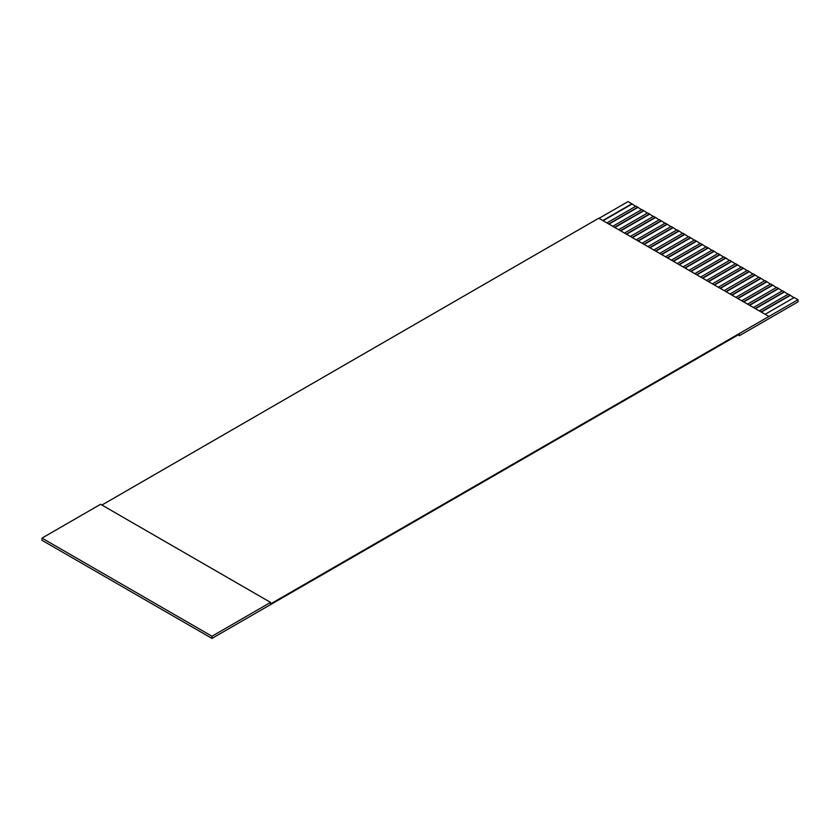 <?xml version="1.0" encoding="UTF-8"?>
<svg xmlns="http://www.w3.org/2000/svg" width="840" height="840" viewBox="0 0 840 840"><rect width="100%" height="100%" fill="white"/><g stroke="black" fill="none" stroke-linecap="round" stroke-linejoin="round"><path stroke-width="1.26" d="M211.953 636.237L211.953 638.411L49.907 544.856L42 540.288L42 538.115L211.953 636.237L270.554 602.406L100.601 504.284L42 538.115M765.156 314.286L794.189 297.518L798 299.712L270.554 603.928L270.554 602.406M798 299.712L798 301.865L739.4 335.706L738.077 334.94M599.004 218.358L628.047 201.59L631.859 203.794L602.816 220.563M635.67 206.335L631.859 203.794M606.921 222.925L635.953 206.167L637.718 207.175L608.675 223.944M641.529 209.716L637.718 207.175M612.78 226.306L641.823 209.548L643.577 210.556L614.534 227.325M647.388 213.097L643.577 210.556M618.639 229.698L647.682 212.929L649.436 213.948L620.403 230.706M653.247 216.478L649.436 213.948M624.498 233.079L653.541 216.31L655.295 217.329L626.262 234.097M659.106 219.87L655.295 217.329M630.357 236.46L659.4 219.691L661.154 220.71L632.121 237.478M664.965 223.251L661.154 220.71M636.226 239.841L665.259 223.083L667.023 224.091L637.98 240.859M670.824 226.632L667.023 224.091M642.086 243.233L671.118 226.464L672.882 227.483L643.839 244.241M676.694 230.013L672.882 227.483M647.945 246.614L676.977 229.845L678.741 230.864L649.698 247.632M682.553 233.405L678.741 230.864M653.803 249.995L682.847 233.226L684.6 234.245L655.557 251.013M688.412 236.786L684.6 234.245M659.663 253.376L688.706 236.618L690.459 237.626L661.426 254.394M694.271 240.167L690.459 237.626M665.522 256.767L694.565 239.999L696.318 241.017L667.286 257.775M700.13 243.547L696.318 241.017M671.38 260.148L700.424 243.38L702.177 244.398L673.145 261.156M705.989 246.928L702.177 244.398M677.25 263.529L706.283 246.761L708.047 247.779L679.004 264.548M711.848 250.32L708.047 247.779M683.109 266.91L712.142 250.152L713.905 251.16L684.863 267.928M717.707 253.701L713.905 251.16M688.968 270.302L718 253.533L719.764 254.552L690.722 271.31M723.576 257.082L719.764 254.552M694.827 273.683L723.87 256.914L725.624 257.933L696.581 274.691M729.435 260.463L725.624 257.933M700.686 277.064L729.729 260.295L731.482 261.314L702.45 278.082M735.294 263.855L731.482 261.314M706.545 280.445L735.588 263.687L737.341 264.695L708.309 281.463M741.153 267.236L737.341 264.695M712.404 283.826L741.447 267.067L743.2 268.076L714.168 284.844M747.012 270.617L743.2 268.076M718.274 287.217L747.306 270.449L749.07 271.467L720.027 288.225M752.871 273.998L749.07 271.467M724.133 290.598L753.165 273.83L754.929 274.848L725.886 291.617M758.73 277.389L754.929 274.848M729.992 293.979L759.024 277.221L760.788 278.229L731.745 294.998M764.6 280.77L760.788 278.229M735.851 297.36L764.894 280.602L766.647 281.61L737.604 298.379M770.458 284.151L766.647 281.61M741.71 300.752L770.752 283.983L772.506 285.002L743.474 301.76M776.318 287.532L772.506 285.002M747.569 304.132L776.611 287.364L778.365 288.382L749.332 305.151M782.177 290.923L778.365 288.382M753.428 307.514L782.471 290.745L784.224 291.764L755.192 308.532M788.036 294.305L784.224 291.764M759.287 310.894L788.329 294.137L790.094 295.144L761.05 311.913M793.895 297.685L790.094 295.144M768.695 316.334L598.742 218.211L101.924 505.04M739.4 335.706L739.4 334.183L211.953 638.411M631.859 204.131L603.11 220.731M637.718 207.512L608.969 224.112M643.577 210.903L614.827 227.493M649.436 214.284L620.687 230.874M655.295 217.665L626.556 234.266M661.154 221.046L632.415 237.647M667.023 224.438L638.274 241.028M672.882 227.819L644.133 244.409M678.741 231.2L649.992 247.8M684.6 234.581L655.851 251.181M690.459 237.972L661.71 254.562M696.318 241.353L667.579 257.943M702.177 244.734L673.439 261.334M708.047 248.115L679.298 264.716M713.905 251.507L685.157 268.097M719.764 254.888L691.016 271.478M725.624 258.269L696.875 274.869M731.482 261.649L702.734 278.25M737.341 265.031L708.603 281.631M743.2 268.422L714.462 285.012M749.07 271.803L720.321 288.404M754.929 275.184L726.18 291.784M760.788 278.565L732.039 295.166M766.647 281.957L737.898 298.546M772.506 285.338L743.757 301.928M778.365 288.719L749.626 305.319M784.224 292.1L755.486 308.7M790.094 295.491L761.345 312.081"/></g></svg>
